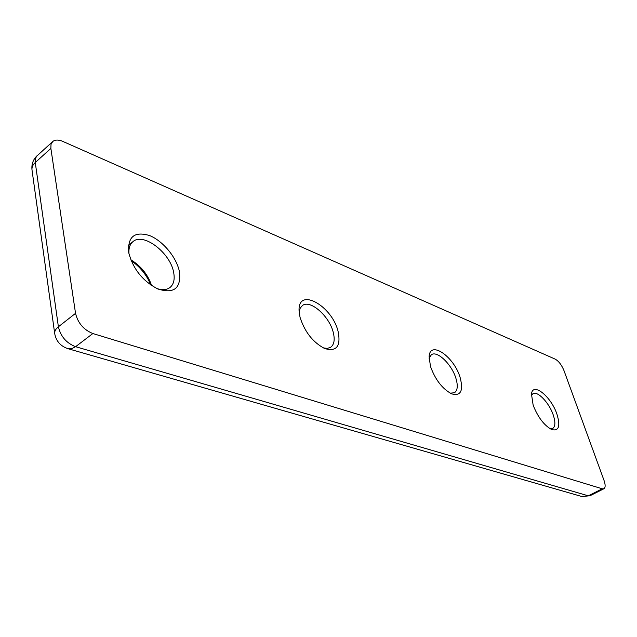 <?xml version="1.0" encoding="UTF-8"?>
<svg xmlns="http://www.w3.org/2000/svg" width="637" height="637" viewBox="0 0 637 637"><rect width="100%" height="100%" fill="white"/><g stroke="black" fill="none" stroke-linecap="round" stroke-linejoin="round"><path stroke-width="0.96" d="M131.134 260.597C140.156 266.903 146.733 275.057 150.865 285.05M130.8 259.761C140.92 265.947 147.856 274.547 151.614 285.551M129.016 254.004C128.507 248.366 129.829 244.25 132.966 241.638C143.476 232.083 170.605 253.144 173.678 272.58C174.952 279.476 173.686 284.476 169.896 287.574C166.623 289.954 162.284 290.273 156.869 288.537M128.722 252.539C127.567 236.717 134.495 231.048 149.496 235.539C162.905 240.818 176.632 257.475 179.427 271.673C181.266 288.33 174.052 294.087 157.777 288.951C142.863 281.18 133.205 269.212 128.809 253.024L128.722 252.539M299.135 312.034L300.226 308.109L302.464 305.489C310.283 299.279 329.448 316.27 333.255 332.41C335.054 339.68 334.186 344.641 330.643 347.3L327.37 348.383L323.325 347.921M300.011 317.186L299.064 310.577C297.973 286.562 332.243 305.864 338.128 331.574C341.01 346.313 336.519 351.958 324.655 348.527C312.934 342.372 304.717 331.925 300.011 317.186M531.33 395.625L532.898 393.722C537.517 390.585 549.174 402.815 553.203 414.87C555.575 422.028 555.408 426.567 552.709 428.494L550.233 428.828M533.145 405.18L531.465 393.953C532.795 381.698 551.14 396.548 556.937 414.161C560.568 426.177 558.848 431.321 551.761 429.585C544.165 425.476 537.962 417.339 533.145 405.18M429.051 358.217L431.416 354.69C437.348 350.382 451.912 364.611 455.941 378.402C458.091 385.703 457.605 390.481 454.476 392.734L450.24 393.18M430.469 366.426L429.115 356.585C429.951 339.8 454.205 356.736 460.169 377.637C463.561 390.871 460.75 396.286 451.721 393.881C442.397 388.92 435.31 379.771 430.469 366.426M92.859 333.533C83.67 329.815 77.897 323.086 75.54 313.34L50.872 148.421L51.008 144.432L52.68 141.581C55.061 139.614 58.461 139.559 62.872 141.43L555.233 359.149C558.745 361.155 561.667 364.985 563.992 370.623L604.027 480.409C605.548 484.868 605.508 487.647 603.916 488.754L602.252 488.802L92.859 333.533L75.596 346.695L588.301 495.817L602.252 488.802M52.68 141.581L36.516 156.344L35.314 159.043L35.266 162.515L58.389 326.781L75.54 313.34M50.872 148.421L35.266 162.515C32.821 164.784 31.731 167.22 31.985 169.824L54.686 333.485C54.479 331.168 55.714 328.931 58.389 326.781C60.666 336.471 66.399 343.112 75.596 346.695L71.782 348.67L68.167 348.742L581.892 496.534L589.989 495.753L603.916 488.754M581.637 496.462L589.989 495.753M37.145 155.659C33.124 159.505 31.404 164.227 31.985 169.824L32.033 170.119M132.966 241.638L128.395 245.293M54.686 333.485C56.072 341.161 60.563 346.249 68.167 348.742"/></g></svg>
